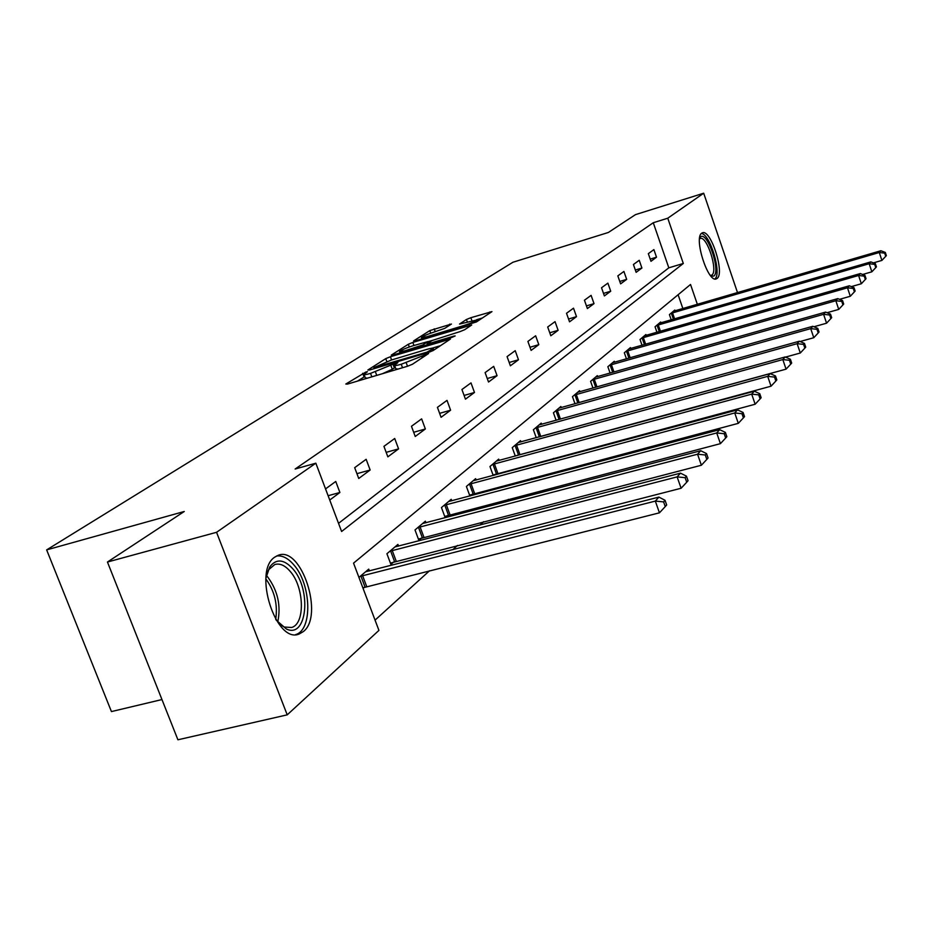 <?xml version="1.0" encoding="UTF-8"?>
<svg xmlns="http://www.w3.org/2000/svg" width="933" height="933" viewBox="0 0 933 933"><rect width="100%" height="100%" fill="white"/><g stroke="black" fill="none" stroke-linecap="round" stroke-linejoin="round"><path stroke-width="1.4" d="M366.051 371.917L345.816 384.023L347.484 384.081L407.534 366.249L412.456 364.243L428.609 353.502L401.237 364.255C396.618 365.584 394.367 365.888 394.484 365.141L397.843 362.68L396.373 362.867L370.541 373.387C366.028 374.693 363.847 374.984 363.987 374.25L367.474 371.731L366.051 371.917M364.815 376.5L357.467 381.119M395.312 367.404L392.268 369.258L390.927 365.608M717.139 278.407L716.264 278.909C707.972 282.967 693.569 237.81 701.709 233.192L702.467 232.795C710.794 229.04 724.964 273.147 717.139 278.407M303.283 631.618L299.271 633.95C276.063 644.598 252.54 571.194 274.734 557.153L278.221 555.287C301.371 545.607 324.369 615.932 303.283 631.618M451.444 324.043L429.798 330.609L413.587 340.918L415.29 340.872L476.425 321.943L491.959 311.622L470.85 317.71L466.442 319.494L459.537 324.054L476.705 320.007C475.154 321.43 470.932 323.261 464.016 325.5L426.801 336.743L421.424 337.548C423.034 336.113 427.279 334.271 434.137 332.043L444.703 328.381L451.444 324.043M697.359 304.333L690.525 284.472L353.549 563.135L378.926 630.393L287.212 714.853L177.911 739.787L107.447 562.028L184.279 511.482L46.65 549.887L512.893 262.266L608.363 232.469L635.478 214.637L703.692 193.213L737.513 292.612M107.447 562.028L216.561 532.3L315.844 463.188L341.606 531.495L683.306 263.468L667.76 218.217L703.692 193.213M338.539 523.343L668.821 267.829L653.275 222.73L295.131 469.019L315.844 463.188M653.275 222.73L667.76 218.217M390.402 356.733L385.749 358.634L367.859 370.004L369.55 370.028L428.492 352.429L433.274 350.47L450.441 339.052L390.402 356.733L391.58 359.94M391.289 355.1L408.304 344.277L412.829 342.434L471.701 324.999L464.646 329.734L460.062 331.6L432.084 340.51L427.057 343.834L429.145 343.531L453.671 336.172L455.164 335.95L451.724 337.454L391.417 355.461M46.65 549.887L111.435 711.576L161.957 699.552M329.746 500.03L339.892 492.484L335.752 481.463L325.535 488.904M358.739 478.489L370.144 470.01L366.144 459.304L354.68 467.666L358.739 478.489M387.848 456.855L398.578 448.878L394.717 438.487L383.941 446.347L387.848 456.855M415.243 436.492L425.355 428.982L421.634 418.87L411.465 426.276L415.243 436.492M441.064 417.308L450.604 410.205L447.012 400.374L437.425 407.359L441.064 417.308M465.45 399.172L474.477 392.466L471.002 382.892L461.928 389.504L465.45 399.172M488.53 382.029L497.067 375.684L493.697 366.354L485.113 372.605L488.53 382.029M510.374 365.794L518.48 359.765L515.214 350.668L507.074 356.604L510.374 365.794M531.11 350.388L538.808 344.662L535.635 335.787L527.903 341.42L531.11 350.388M550.808 335.752L558.121 330.317L555.042 321.64L547.694 326.993L550.808 335.752M569.538 321.827L576.501 316.649L573.515 308.182L566.518 313.278L569.538 321.827M587.382 308.566L594.018 303.633L591.102 295.364L584.443 300.216L587.382 308.566M604.386 295.924L610.718 291.224L607.884 283.131L601.528 287.761L604.386 295.924M620.62 283.865L626.673 279.364L623.909 271.445L617.833 275.876L620.62 283.865M636.131 272.331L641.916 268.039L639.233 260.284L633.425 264.517L636.131 272.331M650.977 261.31L656.505 257.193L653.893 249.601L648.33 253.659L650.977 261.31M375.054 620.13L429.577 570.728M452.785 549.689L457.473 545.443M479.97 525.057L483.667 521.699M505.499 501.919L508.322 499.365M529.512 480.157L531.553 478.302M552.149 459.642L553.491 458.43M573.527 440.271L574.238 439.618M682.874 308.566L678.104 294.746M363.077 588.396L364.337 587.312M369.421 570.961L368.733 569.13L358.937 577.422M398.554 546.132L397.924 544.417L386.915 553.747L390.904 564.418L393.889 561.853M425.961 522.783L425.366 521.185L415.01 529.956L418.859 540.335L421.669 537.921M451.77 500.799L451.222 499.307L441.461 507.575L445.181 517.663L447.817 515.389M470.524 495.82L472.495 494.128M469.894 495.994L466.395 486.455L475.62 478.652L476.133 480.052M494.56 475.107L495.796 474.046M493.219 475.468L489.965 466.512L498.677 459.129L499.155 460.447M517.279 455.537L517.862 455.036M515.308 456.074L512.252 447.642L520.509 440.644L520.964 441.892M536.242 437.705L533.384 429.763L541.21 423.127L541.641 424.305M556.115 420.305L553.432 412.794L560.861 406.496L561.269 407.604M574.996 403.779L572.477 396.665L579.545 390.682L579.929 391.732M592.98 388.058L590.601 381.329L597.33 375.626L597.68 376.629M610.112 373.107L607.861 366.716L614.276 361.281L614.614 362.226M626.451 358.855L624.317 352.779L630.451 347.589L630.766 348.499M642.044 345.257L640.026 339.484L645.893 334.527L646.184 335.39M656.96 332.276L655.048 326.772L660.646 322.025L660.937 322.853M671.235 319.856L669.416 314.608L674.781 310.071L675.049 310.852M287.212 714.853L216.561 532.3M668.821 267.829L683.306 263.468M339.892 492.484L328.113 495.715M370.144 470.01L356.931 473.672M398.578 448.878L386.169 452.353M425.355 428.982L413.681 432.282M450.604 410.205L439.618 413.342M474.477 392.466L464.098 395.452M497.067 375.684L487.259 378.518M518.48 359.765L509.185 362.482M538.808 344.662L529.991 347.251M558.121 330.317L549.747 332.778M576.501 316.649L568.547 319.016M594.018 303.633L586.437 305.896M610.718 291.224L603.499 293.394M626.673 279.364L619.78 281.439M641.916 268.039L635.338 270.034M656.505 257.193L650.208 259.106M364.103 374.576L365.328 377.888L367.497 378.145M382.448 373.701L392.268 369.258M394.601 365.468L395.837 368.815L398.111 369.048M440.574 345.642L432.026 348.207M374.075 367.579L426.906 352.161L433.309 348.557C433.379 347.834 431.104 348.149 426.486 349.49L391.428 359.986L374.075 367.579M427.955 341.723L432.177 340.452M412.643 345.875C405.598 348.161 401.225 350.062 399.522 351.578L404.945 350.808L422.871 344.918L427.909 341.595L412.643 345.875M482.408 317.99L476.541 319.762M362.867 587.837L659.444 512.823L655.316 501.091L658.908 497.102L365.596 571.777M360.208 576.349L655.316 501.091L663.608 501.896L665.264 506.584L666.675 504.975L665.031 500.286L663.608 501.896M658.908 497.102L665.031 500.286M665.264 506.584L659.444 512.823M265.963 578.005L269.765 566.926C276.191 558.47 283.865 559.089 292.775 568.768C311.879 589.633 307.085 639.128 286.361 628.982L276.215 620.153M279.643 624.212L284.122 627.023L291.621 627.489C305.429 623.804 304.251 586.892 290.093 571.276C284.927 565.316 279.818 563.077 274.78 564.535L268.762 569.608L267.13 572.792M295.644 634.58L295.714 634.557C312.812 629.927 311.307 584.268 293.837 564.873C288.087 558.167 282.302 555.217 276.495 556.021M699.645 237.973L700.496 236.935C707.237 230.719 721.022 271.153 713.862 276.04L711.016 276.168M710.445 275.48L711.961 275.013C718.282 270.838 706.911 235.454 700.216 238.486L699.528 238.86M714.841 278.932L714.841 278.932C722.142 274.127 710.048 233.518 701.324 233.542M390.402 563.077L681.102 488.251L677.125 476.88L680.495 473.148L394.974 546.913M389.912 551.205L677.125 476.88L685.137 477.673L686.723 482.221L688.053 480.705L686.466 476.168L685.137 477.673M680.495 473.148L686.466 476.168M686.723 482.221L681.102 488.251M418.392 539.064L701.383 465.24L697.557 454.219L700.706 450.721L422.591 523.541M417.821 527.577L697.557 454.219L705.29 454.989L706.817 459.398L708.065 457.986L706.538 453.59L705.29 454.989M700.706 450.721L706.538 453.59M706.817 459.398L701.383 465.24M444.738 516.462L720.416 443.653L716.719 432.947L719.681 429.658L448.61 501.522M444.108 505.324L716.719 432.947L724.206 433.717L725.676 437.997L726.854 436.667L725.373 432.399L724.206 433.717M719.681 429.658L725.373 432.399M725.676 437.997L720.416 443.653M469.579 495.143L738.306 423.349L734.726 412.957L737.513 409.867L473.148 480.74M468.902 484.332L734.726 412.957L741.98 413.716L743.414 417.867L744.511 416.619L743.088 412.468L741.98 413.716M737.513 409.867L743.088 412.468M743.414 417.867L738.306 423.349M493.056 475.002L755.147 404.234L751.695 394.123L754.319 391.207L496.344 461.112M492.332 464.506L751.695 394.123L758.727 394.869L760.103 398.916L761.141 397.738L759.765 393.703L758.727 394.869M754.319 391.207L759.765 393.703M760.103 398.916L755.147 404.234M515.261 455.945L771.043 386.192L767.696 376.361L770.18 373.608L518.305 442.522M514.503 445.741L767.696 376.361L774.53 377.095L775.859 381.026L776.839 379.918L775.51 375.987L774.53 377.095M770.18 373.608L775.51 375.987M775.859 381.026L771.043 386.192M538.808 437.006L786.064 369.153L782.822 359.567L785.178 356.966L539.122 424.9M535.507 427.955L782.822 359.567L789.458 360.29L790.752 364.127L791.674 363.077L790.391 359.252L789.458 360.29M785.178 356.966L790.391 359.252M790.752 364.127L786.064 369.153M785.493 357.106L800.292 353.012L797.144 343.682L799.371 341.21L558.879 408.176M555.45 411.08L797.144 343.682L803.593 344.394L804.841 348.126L805.727 347.134L804.468 343.402L803.593 344.394M799.371 341.21L804.468 343.402M804.841 348.126L800.292 353.012M800.106 341.525L813.774 337.723L810.719 328.614L812.83 326.282L577.655 392.28M574.401 395.044L810.719 328.614L816.981 329.326L818.206 332.964L819.034 332.02L817.821 328.381L816.981 329.326M812.83 326.282L817.821 328.381M818.206 332.964L813.774 337.723M813.938 326.748L826.568 323.203L823.594 314.316L825.6 312.1L595.522 377.154M592.42 379.778L823.594 314.316L829.705 315.016L830.883 318.561L831.676 317.663L830.498 314.118L829.705 315.016M825.6 312.1L830.498 314.118M830.883 318.561L826.568 323.203M827.058 312.707L838.732 309.406L835.84 300.729L837.752 298.618L612.561 362.739M609.599 365.246L835.84 300.729L841.788 301.417L842.942 304.881L843.689 304.03L842.546 300.566L841.788 301.417M837.752 298.618L842.546 300.566M842.942 304.881L838.732 309.406M839.525 299.341L850.301 296.262L847.491 287.796L849.31 285.79L628.807 348.989M625.985 351.379L847.491 287.796L853.287 288.472L854.406 291.854L855.129 291.049L854.01 287.667L853.287 288.472M849.31 285.79L854.01 287.667M854.406 291.854L850.301 296.262M851.374 286.606L861.334 283.749L858.593 275.48L860.331 273.556L644.318 335.857M641.624 338.131L858.593 275.48L864.25 276.145L865.346 279.445L866.022 278.675L864.938 275.363L864.25 276.145M860.331 273.556L864.938 275.363M865.346 279.445L861.334 283.749M862.652 274.465L871.854 271.818L869.183 263.724L870.839 261.893L659.153 323.296M656.575 325.477L869.183 263.724L874.699 264.377L875.772 267.608L876.425 266.873L875.352 263.642L874.699 264.377M870.839 261.893L875.352 263.642M875.772 267.608L871.854 271.818M873.405 262.884L881.895 260.412L879.294 252.505L880.88 250.744L673.346 311.284M670.874 313.371L879.294 252.505L884.694 253.146L885.732 256.307L886.35 255.607L885.312 252.435L884.694 253.146M880.88 250.744L885.312 252.435M885.732 256.307L881.895 260.412M364.045 376.909L362.692 373.293M424.235 356.441L423.734 355.088M394.356 367.894L393.015 364.243M371.824 376.862L370.541 373.387M376.745 375.393L375.463 371.929M402.531 367.742L401.237 364.255M407.511 366.261L406.228 362.762M422.194 357.794L421.693 356.429M448.645 340.312L448.295 339.367M386.81 361.514L385.749 358.634M375.498 368.243L375.253 367.59M427.151 352.826L426.906 352.161M430.579 351.718L430.241 350.796M432.842 350.726L432.352 349.409M409.295 346.971L408.304 344.277M413.949 345.478L412.829 342.434M469.917 326.247L469.579 325.325M429.367 344.16L429.145 343.531M405.179 351.426L404.945 350.808M418.474 347.438L418.252 346.808M423.267 345.991L422.871 344.918M428.084 343.111L427.629 341.851M427.022 337.338L426.801 336.743M464.237 326.107L464.016 325.5M467.34 322.002L466.442 319.494M471.9 320.625L470.85 317.71M490.175 312.858L489.848 311.949M430.731 333.163L429.798 330.609M435.256 331.705L434.207 328.824M449.986 324.976L449.683 324.124M365.048 587.067L360.919 576.104M366.704 586.565L362.575 575.591M266.406 575.568L267.771 577.072C277.824 590.846 281.136 605.855 277.731 622.101M275.713 619.349C277.871 604.479 274.594 591.021 265.893 578.95M394.577 561.608L390.6 550.96M396.187 561.118L392.21 550.47M422.334 537.688L418.497 527.343M423.909 537.198L420.06 526.853M448.47 515.156L444.761 505.091M449.998 514.689L446.289 504.625M473.124 493.907L469.532 484.11M474.605 493.44L471.025 483.644M496.414 473.824L492.951 464.284M497.86 473.369L494.397 463.829M518.456 454.826L515.098 445.531M519.868 454.383L516.52 445.088M539.356 436.819L536.09 427.746M540.732 436.376L537.478 427.314M559.089 419.477L556.021 410.882M560.453 419.104L557.363 410.45M577.842 402.986L574.95 394.846M579.171 402.613L576.267 394.426M595.697 387.3L592.968 379.591M596.992 386.938L594.251 379.183M612.701 372.372L610.124 365.06M613.984 372.01L611.395 364.651M628.935 358.144L626.498 351.193M630.183 357.794L627.734 350.796M644.435 344.58L642.126 337.956M645.659 344.23L643.338 337.571M659.258 331.612L657.065 325.302M660.447 331.262L658.243 324.929M673.439 319.214L671.352 313.208M674.606 318.876L672.518 312.835M299.271 633.95L297.219 634.463M374.156 368.652L373.865 367.847M433.868 350.085L433.309 348.557M427.396 344.755L427.092 343.927M400.035 352.966L399.616 351.811M428.387 342.901L427.909 341.595M421.914 338.877L421.506 337.758M477.218 321.419L476.705 320.007M284.122 627.023L286.361 628.982M268.762 569.608L269.765 566.926"/></g></svg>
